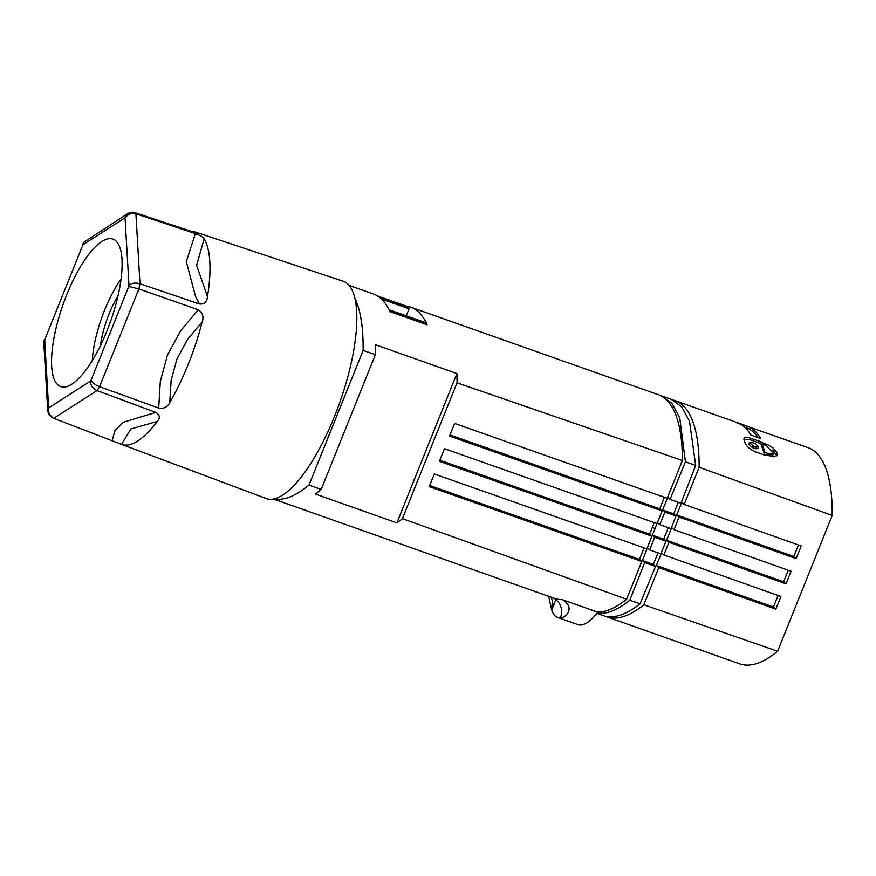 <?xml version="1.0" encoding="UTF-8"?>
<svg xmlns="http://www.w3.org/2000/svg" width="876" height="876" viewBox="0 0 876 876"><rect width="100%" height="100%" fill="white"/><g stroke="black" fill="none" stroke-linecap="round" stroke-linejoin="round"><path stroke-width="1.31" d="M663.669 539.2L652.346 535.192L654.69 537.284L649.685 549.931L660.8 553.851L666.012 541.291L663.669 539.2L668.311 527.67M597.071 613.069C606.553 614.503 617.471 610.211 629.789 600.213L640.049 603.838L655.577 566.422L653.299 564.396L658.04 552.876M640.049 603.838C625.683 615.127 613.342 619.025 603.038 615.543L596.841 613.353M654.69 537.284L666.012 541.291M678.276 502.298L673.721 513.894L662.606 509.963L667.797 497.371L670.074 499.397L680.97 503.251L695.686 465.452L689.522 421.312L681.769 406.946L671.18 399.248L659.781 395.295M673.721 513.894L676.031 515.953L671.093 528.655L659.77 524.647L657.438 522.567M652.346 535.192L657.022 523.552M629.789 600.213L644.681 562.567L655.577 566.422M662.606 509.963L664.928 512.022L676.031 515.953M670.074 499.397L685.426 461.827L679.743 417.852L672.089 403.518L661.479 395.821M685.426 461.827L695.686 465.452M653.299 564.396L642.404 560.541L647.375 547.872L649.685 549.931M659.77 524.647L664.928 512.022M642.404 560.541L644.681 562.567M654.832 528.863L652.532 526.804M604.933 616.113A205.827 66.335 -70.5 0 0 606.761 616.857L739.848 663.909A205.827 66.335 -70.5 0 0 777.614 651.262L832.2 515.471A205.827 66.335 -70.5 0 0 807.99 447.614L736.771 422.725A205.827 66.335 109.5 0 1 737.559 423.163L740.822 424.323A205.827 66.335 109.5 0 1 750.918 435.043L760.718 438.504A205.827 66.335 109.5 0 0 750.622 427.784L753.886 428.933A205.827 66.335 109.5 0 0 753.108 428.495L742.279 424.389M606.761 616.857A205.827 66.335 -70.5 0 0 643.849 604.768L658.785 567.604L775.84 609.138L780.921 596.512L663.866 554.968L668.946 542.332L785.991 583.876L783.637 581.773L788.269 570.243M785.991 583.876L791.072 571.24L674.027 529.695L671.662 527.593L666.581 540.229L668.946 542.332M674.027 529.695L679.108 517.07L796.153 558.603L793.787 556.501L798.43 544.971M832.2 515.471L699.125 467.258L684.178 504.434L681.824 502.331L676.743 514.968L679.108 517.07M699.125 467.258A205.827 66.335 -70.5 0 0 674.903 400.562A205.827 66.335 -70.5 0 0 673.009 399.993M663.866 554.968L661.5 552.865L656.431 565.502L658.785 567.604M666.581 540.229L783.637 581.773M796.153 558.603L801.233 545.967L684.178 504.434M676.743 514.968L793.787 556.501M656.431 565.502L773.475 607.035L778.107 595.516M775.84 609.138L773.475 607.035M643.849 604.768L777.614 651.262M761.353 442.303A205.827 66.335 109.5 0 0 761.08 441.723L747.491 437.266L745.071 437.354L743.976 438.285L744.063 439.971A205.827 66.335 -70.5 0 1 745.005 442.719C746.177 446.103 749.757 449.18 755.714 451.939L765.777 455.498A205.827 66.335 109.5 0 0 765.58 454.71L773.015 456.768L775.862 456.319L777.242 454.962L777.22 452.914L773.059 447.964L769.183 445.479L761.353 442.303L760.686 443.99L762.021 444.471M750.622 427.784L749.944 429.47A205.827 66.335 109.5 0 1 758.452 437.704M744.677 427.181L750.042 429.229M765.58 454.71L765.328 455.345M743.888 439.281L750.349 439.851L760.412 443.398A205.827 66.335 109.5 0 1 760.686 443.99M761.08 441.723L760.412 443.398M772.731 449.925L776.738 455.728M753.032 445.873L752.353 447.559L755.627 448.72L757.904 448.545L758.583 446.859L755.134 443.595L751.849 442.435L749.604 442.555L753.032 445.873L756.306 447.034L758.572 446.859M752.353 447.559L748.925 444.241L749.604 442.555M773.847 453.056L773.169 454.732L767.694 455.279L764.299 454.086A205.827 66.335 109.5 0 0 761.485 445.829L762.153 444.143A205.827 66.335 109.5 0 1 764.978 452.399L768.372 453.593L773.847 453.056L765.547 445.337L762.153 444.143M764.978 452.399L764.299 454.086M429.678 485.49L639.436 559.37L641.801 561.461L429.24 486.607L434.31 473.971L646.882 548.836L651.952 536.2L439.391 461.334L444.471 448.698L657.033 523.563L662.114 510.927L449.552 436.073L454.633 423.436L667.194 498.291L682.382 460.524L457.02 382.801A205.827 66.335 -70.5 0 0 456.922 373.559L375.278 344.684A205.827 66.335 -70.5 0 1 375.366 354.649L321.185 489.421L308.998 485.041L363.113 350.422A205.827 66.335 -70.5 0 0 354.78 297.895A115.26 37.142 -70.5 0 1 354.276 346.995A115.26 37.142 -70.5 0 1 273.969 498.937A205.827 66.335 -70.5 0 0 308.998 485.041M641.801 561.461L626.614 599.239A205.827 66.335 -70.5 0 1 597.75 612.193L562.239 599.633C576.485 607.922 564.757 618.719 560.454 617.81A64.036 20.641 109.5 0 1 557.607 617.438A64.036 20.641 109.5 0 1 551.727 610.035L548.672 596.326M626.614 599.239L402.412 518.636L457.02 382.801M456.922 373.559L396.894 522.873A205.827 66.335 -70.5 0 0 402.412 518.636M396.894 522.873L315.25 494.009A205.827 66.335 -70.5 0 0 321.185 489.421M375.366 354.649L363.113 350.422M597.75 612.193A64.036 20.641 109.5 0 1 578.018 624.654L557.607 617.438M380.096 297.785L407.756 307.564L409.136 308.801L381.509 299.034M555.953 599.534L551.727 610.035L552.887 603.63L551.508 597.322M664.391 497.305L659.759 508.825L450.001 434.956M406.201 315.765L409.136 308.801M560.454 617.81C562.523 611.897 561.779 606.564 558.22 601.801L554.004 598.209M439.84 460.228L649.598 534.097L651.952 536.2M389.097 309.721L424.05 322.083L425.44 323.31L389.524 310.619M349.02 285.357L373.384 293.964C380.283 296.449 385.823 302.351 390.006 311.67L427.127 324.788C423.075 315.524 417.567 309.633 410.581 307.115L406.081 306.042L405.741 306.852M425.44 323.31L425.276 324.142M639.436 559.37L644.068 547.839M659.759 508.825L662.114 510.927M682.382 460.524A205.827 66.335 -70.5 0 0 658.15 394.638L410.581 307.115M649.598 534.097L654.23 522.578M406.081 306.042L377.501 295.935M202.17 321.908A112.424 36.234 109.5 0 1 169.747 402.555L171.138 380.348L176.952 358.919L187.65 339.286L202.17 321.908C204.009 316.597 202.684 312.557 198.206 309.765L138.879 288.938L128.75 286.463L91.027 380.293A102.908 33.168 109.5 0 1 90.502 381.082L48.903 407.734A102.908 33.168 109.5 0 1 48.607 407.471L47.775 411.238L43.8 342.68L44.72 340.304A102.908 33.168 109.5 0 1 44.939 339.242L82.662 245.411A102.908 33.168 109.5 0 1 83.176 244.623L84.063 242.072L82.629 244.294M91.027 380.293C92.177 382.713 95.024 384.849 99.579 386.699L158.687 408.063C163.943 408.939 167.623 407.099 169.747 402.555M207.481 296.657L196.618 265.329L204.141 238.918A112.424 36.234 109.5 0 1 207.492 296.592A112.424 36.234 109.5 0 1 207.481 296.657C207.075 301.99 204.393 304.432 199.421 303.994L139.963 283.747A111.142 35.817 109.5 0 1 138.879 288.938L99.579 386.699A111.142 35.817 109.5 0 1 97.017 390.587L155.84 412.399C159.936 415.016 160.428 418.027 157.308 421.455A112.424 36.234 109.5 0 1 121.6 444.384A112.424 36.234 109.5 0 1 121.556 444.362L52.965 418.049L49.253 414.074L48.508 410.943L48.903 407.734M273.969 498.937A115.26 37.142 109.5 0 1 266.216 498.521L121.6 444.384M192.6 231.79A112.424 36.234 109.5 0 1 196.542 232.403A112.424 36.234 109.5 0 1 197.001 232.567L195.83 232.808M128.75 286.463A102.908 33.168 109.5 0 0 128.969 285.412C131.575 283.058 135.243 282.499 139.963 283.747L135.922 213.766L195.348 233.618C200.396 235.425 203.331 237.199 204.141 238.918M134.455 212.452A111.142 35.817 109.5 0 1 135.922 213.766C131.203 212.704 127.589 214.193 125.082 218.234A102.908 33.168 109.5 0 0 124.786 217.971L128.268 213.262L130.677 212.255L133.71 212.255L193.716 232.162C198.107 233.388 199.202 233.52 197.001 232.567L197.888 233.191M128.268 213.262L84.063 242.072M43.855 341.914L44.391 339.417M51.728 417.272L48.782 414.359L47.775 411.238M53.666 418.356L97.017 390.587C92.626 388.495 90.458 385.33 90.502 381.082M51.684 366.256A78.238 25.207 -70.5 0 0 63.915 387.082A78.238 25.207 -70.5 0 0 98.714 349.064A78.238 25.207 -70.5 0 0 121.578 274.615A78.238 25.207 -70.5 0 0 122.005 259.449A78.238 25.207 -70.5 0 0 115.665 240.703A78.238 25.207 -70.5 0 0 74.745 277.079A78.238 25.207 -70.5 0 0 51.684 366.256M121.052 279.181A64.244 20.706 -70.5 0 0 92.287 360.54M117.975 296.066A47.107 15.188 -70.5 0 0 100.499 345.483M196.542 232.403L343.053 281.185A115.26 37.142 109.5 0 1 354.78 297.895M121.556 444.362L130.842 428.955L157.308 421.455M751.028 438.164L750.349 439.851M756.306 447.034L755.627 448.72M768.372 453.593L767.694 455.279M764.748 443.508L764.2 444.866M273.476 499.024L554.497 598.385A205.827 66.335 -70.5 0 0 562.239 599.633M199.421 303.994L195.523 296.384L186.281 261.617L195.348 233.618M124.786 217.971L83.176 244.623M82.662 245.411L44.939 339.242M44.72 340.304L48.607 407.471M128.969 285.412L125.082 218.234M158.687 408.063L160.33 381.356L167.469 355.01L180.653 330.81L198.206 309.765M112.259 440.321L114.953 430.598L123.166 422.298L155.84 412.399M741.424 424.083L674.903 400.562"/></g></svg>
